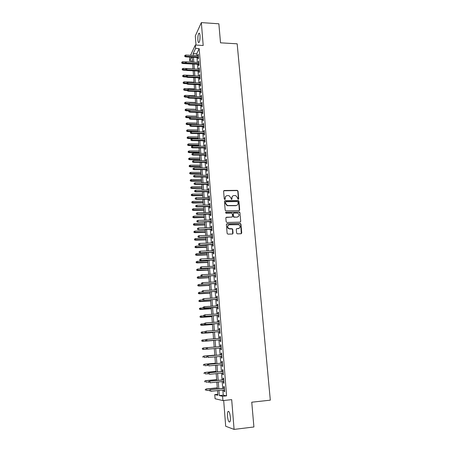 <?xml version="1.0" encoding="UTF-8"?>
<svg xmlns="http://www.w3.org/2000/svg" width="452" height="452" viewBox="0 0 452 452"><rect width="100%" height="100%" fill="white"/><g stroke="black" fill="none" stroke-linecap="round" stroke-linejoin="round"><path stroke-width="0.68" d="M238.255 199.338L238.712 198.818L238.029 191.083L237.243 190.36L224.265 190.49L223.604 191.224L224.254 199.016L224.808 199.524L225.271 199.004L225.186 197.993C225.209 196.569 225.915 195.778 227.311 195.62L229.091 195.699L230.915 197.919L231.396 199.405L232.012 198.908L231.927 197.903C231.944 196.484 232.644 195.693 234.034 195.535L235.774 195.609L237.616 197.829L237.707 198.835L238.255 199.338M238.424 199.304L237.803 191.275L237.21 190.58L223.712 190.784M225 199.485L225.186 197.993M231.735 199.394L231.927 197.903M230.362 417.151C229.797 412.676 228.989 410.811 227.938 411.557C227.48 412.416 227.333 413.981 227.486 416.241C228.034 420.705 228.842 422.569 229.91 421.852C230.367 420.987 230.514 419.422 230.362 417.151M199.999 35.612C199.784 33.533 199.394 32.77 198.823 33.318C198.066 34.719 197.756 36.985 197.891 40.115C198.1 42.206 198.49 42.974 199.066 42.42C199.818 41.03 200.129 38.759 199.999 35.612M236.611 233.13L237.402 233.853L241.074 233.746L241.735 232.978L240.956 224.181L240.458 223.508L227.057 223.785L226.384 224.554L227.124 233.413L227.927 234.142L232.401 234.006L233.068 233.232L232.74 229.446L232.272 228.785L228.859 228.605C227.079 226.921 227.26 225.65 229.396 224.774L238.831 224.7C240.667 226.35 240.52 227.633 238.379 228.542L236.944 228.582L236.283 229.35L236.611 233.13M222.853 390.048L223.248 395.167L226.576 395.845L222.587 396.268L222.926 400.585L215.073 398.743L214.762 394.624L217.853 395.274L217.497 390.601M190.541 55.291L195.332 45.036L203.191 45.488L201.349 22.6L218.864 23.792L220.519 42.827L237.17 43.816L270.313 400.161L251.753 402.207L253.911 426.976L234.085 429.4L231.69 399.636L222.926 400.585M195.332 45.036L195.597 48.42L193.151 53.596L193.292 55.438M226.576 395.845L199.179 48.624L195.597 48.42M239.035 210.655L239.696 209.909L238.927 201.247L238.362 200.558L225.124 200.716L224.458 201.462L225.186 210.18L225.706 210.864L239.035 210.655M239.939 212.666L240.713 221.395L240.052 222.152L226.949 222.48L226.153 221.751L225.836 217.983L226.508 217.22L231.831 217.101L232.497 216.344L232.283 213.864L231.769 213.186L225.955 213.248L225.87 212.208L239.407 211.988L239.939 212.666L240.713 221.395M223.683 400.5L225.689 426.253L234.085 429.4M201.349 22.6L195.304 35.917L196.015 45.076M197.976 57.517L198.095 59.054L198.513 58.212L198.196 54.167L197.829 55.675M198.501 64.269L198.62 65.806L199.044 64.986L198.727 60.918L198.36 62.432M199.033 71.049L199.151 72.597L199.575 71.789L199.259 67.704L198.891 69.224M199.564 77.868L199.688 79.416L200.112 78.625L199.79 74.518L199.422 76.049M200.1 84.722L200.225 86.275L200.654 85.501L200.326 81.371L199.959 82.908M200.643 91.603L200.761 93.163L201.191 92.411L200.869 88.259L200.502 89.801M201.18 98.525L201.304 100.09L201.739 99.35L201.411 95.18L201.038 96.728M201.728 105.48L201.846 107.051L202.287 106.327L201.954 102.141L201.586 103.694M202.27 112.469L202.394 114.04L202.835 113.339L202.502 109.13L202.134 110.689M202.824 119.497L202.942 121.074L203.389 120.39L203.055 116.158L202.682 117.723M203.372 126.554L203.496 128.136L203.942 127.475L203.609 123.221L203.236 124.792M203.931 133.651L204.055 135.238L204.502 134.594L204.163 130.317L203.716 130.973L203.79 131.894M204.485 140.787L204.609 142.374L205.061 141.747L204.722 137.453L204.276 138.086L204.349 139.035M205.05 147.951L205.174 149.55L205.626 148.94L205.287 144.623L204.835 145.239L204.909 146.211M205.609 155.16L205.733 156.759L206.191 156.172L205.852 151.827L205.394 152.426L205.474 153.426M206.174 162.398L206.304 164.003L206.762 163.438L206.417 159.07L205.959 159.652L206.044 160.675M206.745 169.681L206.875 171.291L207.332 170.743L206.988 166.353L206.53 166.912L206.615 167.963M207.321 176.998L207.445 178.608L207.909 178.082L207.564 173.67L207.101 174.212L207.185 175.291M207.892 184.348L208.022 185.97L208.485 185.461L208.14 181.026L207.677 181.551L207.762 182.653M208.474 191.744L208.598 193.366L209.067 192.88L208.722 188.422L208.253 188.925L208.338 190.055M209.056 199.174L209.18 200.801L209.655 200.332L209.304 195.857L208.83 196.337L208.92 197.496M209.638 206.643L209.768 208.276L210.242 207.83L209.886 203.327L209.412 203.79L209.508 204.971M210.225 214.152L210.355 215.79L210.83 215.361L210.479 210.841L209.999 211.276L210.095 212.491M210.813 221.695L210.943 223.344L211.423 222.938L211.067 218.389L210.587 218.808L210.683 220.045M211.406 229.283L211.536 230.932L212.022 230.548L211.666 225.977L211.18 226.373L211.282 227.644M212.005 236.91L212.135 238.566L212.621 238.204L212.259 233.605L211.773 233.983L211.875 235.277M212.604 244.577L212.734 246.238L213.225 245.899L212.864 241.278L212.372 241.628L212.48 242.956M213.208 252.284L213.338 253.951L213.83 253.634L213.468 248.99L212.977 249.318L213.078 250.674M213.813 260.03L213.943 261.702L214.44 261.409L214.073 256.736L213.581 257.047L213.689 258.431M214.423 267.821L214.553 269.499L215.056 269.228L214.689 264.533L214.186 264.815L214.299 266.234M215.033 275.652L215.163 277.336L215.672 277.087L215.299 272.364L214.796 272.629L214.909 274.07M215.649 283.523L215.785 285.212L216.288 284.986L215.915 280.24L215.412 280.477L215.525 281.958M216.271 291.438L216.401 293.133L216.909 292.93L216.536 288.156L216.028 288.376L216.146 289.879M216.892 299.399L217.022 301.094L217.536 300.913L217.163 296.116L216.649 296.309L216.768 297.851M217.519 307.394L217.649 309.1L218.169 308.942L217.791 304.123L217.276 304.292L217.395 305.857M218.147 315.439L218.282 317.146L218.802 317.016L218.418 312.168L217.904 312.315L218.028 313.914M218.779 323.525L218.915 325.237L219.435 325.135L219.056 320.259L218.531 320.378L218.661 322.01M219.412 331.655L219.548 333.373L220.079 333.293L219.695 328.389L219.169 328.485L219.299 330.152M220.056 339.831L220.186 341.554L220.717 341.497L220.333 336.57L219.802 336.638L219.938 338.339M220.695 348.057L220.83 349.78L221.367 349.746L220.977 344.791L220.446 344.836L220.582 346.565M221.344 356.34L221.48 358.046L222.017 358.041L221.627 353.063L221.09 353.08L221.226 354.82M221.994 364.668L222.13 366.363L222.672 366.386L222.277 361.374L221.74 361.368L221.875 363.125M222.65 373.041L222.785 374.725L223.328 374.77L222.932 369.73L222.39 369.702L222.531 371.471M223.311 381.465L223.441 383.132L223.989 383.206L223.593 378.138L223.045 378.081L223.186 379.861M199.179 48.624L196.677 53.782L196.818 55.624M196.965 57.466L197.343 62.382M197.49 64.218L197.874 69.179M198.016 71.004L198.405 76.004M198.547 77.823L198.942 82.869M199.078 84.682L199.479 89.767M199.614 91.57L200.016 96.694M200.157 98.491L200.558 103.661M200.699 105.452L201.1 110.661M201.242 112.441L201.648 117.701M201.79 119.469L202.202 124.769M202.338 126.537L202.756 131.877M202.892 133.634L203.31 139.024M203.445 140.77L203.869 146.199M204.005 147.94L204.434 153.42M204.564 155.149L204.993 160.675M205.129 162.398L205.564 167.963M205.7 169.681L206.135 175.291M206.265 176.998L206.705 182.659M206.841 184.359L207.282 190.066M207.417 191.755L207.863 197.507M207.993 199.185L208.445 204.988M208.575 206.66L209.033 212.513M209.163 214.175L209.621 220.073M209.751 221.723L210.214 227.672M210.338 229.311L210.807 235.311M210.931 236.944L211.406 242.995M211.53 244.617L212.005 250.713M212.129 252.323L212.609 258.476M212.734 260.081L213.214 266.279M213.338 267.872L213.83 274.127M213.949 275.709L214.44 282.014M214.564 283.585L215.056 289.941M215.18 291.5L215.677 297.913M215.802 299.461L216.305 305.931M216.423 307.467L216.932 313.987M217.05 315.513L217.559 322.09M217.678 323.604L218.197 330.237M218.31 331.74L218.83 338.424M218.949 339.915L219.474 346.656M219.587 348.147L220.118 354.916M220.237 356.436L220.762 363.222M220.881 364.77L221.412 371.572M221.536 373.149L222.068 379.974M222.192 381.573L222.723 388.415M223.972 389.935L224.102 391.585L224.655 391.681L224.254 386.59L223.706 386.505L223.847 388.302M217.779 394.308L214.762 394.624M192.416 61.014L189.704 60.879L189.699 57.088M218.937 390.455L219.327 395.585L222.587 396.268M193.433 57.28L193.806 62.206M193.948 64.043L194.332 69.015M194.467 70.845L194.852 75.851M194.993 77.676L195.377 82.727M195.518 84.541L195.908 89.632M196.044 91.44L196.439 96.575M196.575 98.372L196.976 103.553M197.112 105.344L197.513 110.565M197.648 112.35L198.049 117.61M198.185 119.39L198.592 124.695M198.727 126.464L199.134 131.814M199.27 133.572L199.682 138.967M199.818 140.725L200.236 146.16M200.366 147.906L200.79 153.392M200.92 155.126L201.343 160.658M201.479 162.387L201.903 167.963M202.038 169.681L202.468 175.303M202.598 177.009L203.033 182.681M203.163 184.382L203.598 190.1M203.728 191.789L204.168 197.558M204.298 199.236L204.745 205.05M204.869 206.722L205.321 212.587M205.445 214.248L205.903 220.158M206.027 221.813L206.485 227.774M206.609 229.418L207.067 235.43M207.197 237.063L207.66 243.119M207.784 244.747L208.248 250.854M208.372 252.47L208.847 258.634M208.971 260.239L209.445 266.448M209.564 268.042L210.044 274.307M210.169 275.895L210.649 282.212M210.773 283.783L211.259 290.156M211.378 291.715L211.869 298.139M211.988 299.693L212.485 306.173M212.604 307.71L213.101 314.247M213.22 315.773L213.723 322.361M213.841 323.881L214.35 330.525M214.463 332.028L214.977 338.729M215.09 340.226L215.61 346.978M215.723 348.469L216.242 355.255M216.361 356.775L216.881 363.577M217 365.126L217.519 371.939M217.638 373.522L218.163 380.358M218.288 381.963L218.813 388.816M191.45 57.178L189.704 60.879M217.372 388.963L216.847 382.104M216.728 380.499L216.203 373.657M216.084 372.075L215.564 365.256M215.446 363.702L214.932 356.899M214.813 355.379L214.299 348.588M214.186 347.096L213.672 340.339M213.559 338.842L213.045 332.135M212.932 330.627L212.429 323.982M212.31 322.462L211.807 315.869M211.694 314.338L211.197 307.801M211.078 306.258L210.587 299.778M210.468 298.224L209.977 291.794M209.858 290.235L209.372 283.856M209.253 282.285L208.773 275.963M208.654 274.375L208.174 268.109M208.056 266.51L207.581 260.295M207.457 258.691L206.988 252.527M206.869 250.911L206.4 244.792M206.276 243.17L205.818 237.102M205.694 235.469L205.236 229.458M205.112 227.808L204.654 221.847M204.53 220.192L204.078 214.276M203.954 212.615L203.507 206.745M203.377 205.072L202.937 199.259M202.807 197.575L202.372 191.806M202.242 190.111L201.807 184.393M201.677 182.693L201.247 177.014M201.117 175.308L200.688 169.681M200.558 167.963L200.129 162.381M199.999 160.652L199.581 155.115M199.445 153.381L199.027 147.894M198.897 146.149L198.484 140.702M198.349 138.95L197.936 133.555M197.806 131.792L197.394 126.436M197.264 124.667L196.857 119.356M196.722 117.582L196.321 112.311M196.185 110.525L195.789 105.305M195.654 103.514L195.258 98.333M195.123 96.53L194.733 91.394M194.592 89.586L194.207 84.49M194.066 82.671L193.682 77.62M193.546 75.795L193.162 70.783M193.021 68.953L192.642 63.981M192.507 62.144L192.128 57.212M196.677 53.782L193.151 53.596M223.248 395.167L219.327 395.585M197.778 55.014L198.264 55.042M198.304 61.749L198.79 61.777M198.835 68.518L199.321 68.54M199.366 75.32L199.857 75.343M199.903 82.157L200.394 82.174M200.439 89.027L200.931 89.044M200.976 95.931L201.473 95.948M201.519 102.87L202.016 102.881M202.067 109.842L202.564 109.853M202.615 116.848L203.112 116.865M203.163 123.893L203.66 123.904M203.716 130.973L204.219 130.984M204.276 138.086L204.773 138.097M204.835 145.239L205.338 145.245M205.394 152.426L205.897 152.431M205.959 159.652L206.462 159.652M206.53 166.912L207.033 166.912M207.101 174.212L207.604 174.212M207.677 181.551L208.18 181.546M208.253 188.925L208.756 188.919M208.83 196.337L209.338 196.332M209.412 203.79L209.926 203.779M209.999 211.276L210.513 211.265M210.587 218.808L211.101 218.796M211.18 226.373L211.694 226.362M211.773 233.983L212.287 233.966M212.372 241.628L212.892 241.611M212.977 249.318L213.491 249.301M213.581 257.047L214.095 257.024M214.186 264.815L214.706 264.793M214.796 272.629L215.316 272.601M215.412 280.477L215.932 280.455M216.028 288.376L216.553 288.348M216.649 296.309L217.175 296.28M217.276 304.292L217.802 304.258M217.904 312.315L218.429 312.276M218.531 320.378L219.062 320.344M219.169 328.485L219.695 328.446M219.802 336.638L220.333 336.599M220.83 349.78L221.367 349.735M220.446 344.836L220.977 344.797M221.48 358.046L222.011 358.001M222.13 366.363L222.666 366.312M222.785 374.725L223.322 374.674M223.441 383.132L223.977 383.076M224.102 391.585L224.638 391.528M232.526 196.168L231.712 198.095M225.768 196.281L224.977 198.185M239.317 210.592L238.701 201.434L238.142 200.744L224.587 200.993M237.989 202.067L237.441 201.564L226.011 201.739L225.548 202.259L225.633 203.327L227.356 205.519L235.984 205.519C237.373 205.349 238.074 204.558 238.085 203.129L237.989 202.067M225.61 201.965L225.548 202.259M237.198 205.123L235.763 205.7L227.141 205.7L225.424 203.513L225.339 202.445M240.306 222.101L240.481 221.559M232.119 217.033L225.994 217.468M239.713 212.841L238.927 212.118L225.48 212.423M237.334 216.983C239.498 216.039 239.617 214.756 237.69 213.141L233.961 213.084L233.3 213.841L233.514 216.322L234.305 217.05L237.108 217.146L238.266 216.7M233.452 213.327L233.3 213.841M237.108 217.146L233.803 217.169L233.294 216.491L233.079 214.011M239.244 228.3L236.469 228.791M228.237 225.22C227.011 226.48 227.147 227.661 228.644 228.757L229.735 228.78M232.65 233.955L232.526 229.605L232.051 228.938L229.52 228.938M241.306 233.701L240.73 224.339L240.232 223.667L226.559 224.017M181.834 62.088L181.738 63.082L181.834 62.088L182.789 61.738L182.608 63.523L192.648 64.009M181.885 62.755L185.218 63.048M182.789 61.738L186.134 61.901M182.608 63.523L181.738 63.082M184.885 56.082L184.834 55.404L184.732 56.421L184.885 56.082L185.902 56.263L185.812 55.042L198.315 55.703M198.411 56.918L185.902 56.263L185.625 56.879L198.462 57.54M184.732 56.421L185.625 56.879M185.812 55.042L184.834 55.404M182.314 68.749L182.218 69.738L182.314 68.749L183.275 68.399L183.094 70.173L186.297 70.32M182.365 69.422L185.704 69.71M183.275 68.399L193.015 68.851M183.094 70.173L182.218 69.738M182.8 75.444L182.698 76.428L182.8 75.444L183.761 75.088L183.574 76.863L186.405 76.981M182.845 76.117L186.196 76.399M183.761 75.088L193.524 75.512M183.574 76.863L182.698 76.428M183.286 82.174L183.184 83.151L183.286 82.174L184.246 81.818L184.066 83.58L186.732 83.688M183.331 82.846L186.693 83.123M184.246 81.818L194.032 82.213M184.066 83.58L183.184 83.151M183.772 88.931L183.67 89.908L183.772 88.931L184.738 88.575L184.552 90.332L187.23 90.428M183.823 89.609L187.269 89.886M184.738 88.575L194.546 88.942M184.552 90.332L183.67 89.908M185.382 62.879L185.331 62.195L185.23 63.212L185.382 62.879L186.405 63.065L186.314 61.839L198.846 62.461M198.942 63.675L186.405 63.065L186.122 63.664L198.987 64.291M185.23 63.212L186.122 63.664M186.314 61.839L185.331 62.195M185.885 69.71L185.834 69.026L185.732 70.037L185.885 69.71L186.908 69.896L186.817 68.664L199.377 69.246M199.473 70.472L186.908 69.896L186.625 70.484L199.518 71.071M185.732 70.037L186.625 70.484M186.817 68.664L185.834 69.026M186.388 76.58L186.343 75.891L186.235 76.896L186.388 76.58L187.416 76.767L187.326 75.529L199.914 76.072M200.01 77.303L187.416 76.767L187.134 77.343L200.055 77.891M186.235 76.896L187.134 77.343M187.326 75.529L186.343 75.891M186.896 83.479L186.845 82.789L186.738 83.79L186.896 83.479L187.925 83.665L187.834 82.422L200.451 82.931M200.547 84.168L187.925 83.665L187.642 84.23L200.592 84.739M186.738 83.79L187.642 84.23M187.834 82.422L186.845 82.789M184.263 95.728L184.162 96.7L184.263 95.728L185.23 95.366L185.043 97.118L187.727 97.208M184.309 96.406L187.885 96.677M185.23 95.366L195.061 95.7M185.043 97.118L184.162 96.7M187.405 90.417L187.354 89.722L187.247 90.722L187.405 90.417L188.439 90.603L188.343 89.355L200.993 89.818M201.089 91.067L188.439 90.603L188.151 91.157L201.134 91.626M187.247 90.722L188.151 91.157M188.343 89.355L187.354 89.722M184.755 102.553L184.653 103.525L184.755 102.553L185.721 102.192L185.54 103.937L188.224 104.016M184.806 103.237L188.846 103.519M185.721 102.192L195.575 102.497M185.54 103.937L184.653 103.525M187.919 97.383L187.868 96.688L187.761 97.683L187.919 97.383L188.953 97.575L188.857 96.321L201.535 96.745M201.632 97.999L188.953 97.575L188.665 98.112L201.677 98.542M187.761 97.683L188.665 98.112M188.857 96.321L187.868 96.688M185.252 109.412L185.145 110.378L185.252 109.412L186.224 109.051L186.032 110.791L188.823 110.864M185.297 110.102L189.817 110.384M186.224 109.051L196.095 109.327M186.032 110.791L185.145 110.378M188.433 104.389L188.382 103.689L188.275 104.683L189.467 104.581L189.377 103.322L202.078 103.706M202.18 104.966L189.467 104.581L189.179 105.107L202.219 105.497M188.275 104.683L189.179 105.107M189.377 103.322L188.382 103.689M185.749 116.305L185.642 117.271L185.749 116.305L186.721 115.944L186.535 117.678L189.557 117.746M185.8 117L196.71 117.424M186.721 115.944L196.614 116.187M186.535 117.678L185.642 117.271M188.953 111.435L188.896 110.729L188.789 111.717L189.987 111.627L189.897 110.356L202.626 110.706M202.728 111.966L189.987 111.627L189.699 112.136L202.767 112.486M188.789 111.717L189.699 112.136M189.897 110.356L188.896 110.729M186.247 123.232L186.145 124.193L186.247 123.232L187.224 122.871L187.032 124.599L190.58 124.673M186.297 123.927L197.236 124.328M187.224 122.871L197.14 123.085M187.032 124.599L186.145 124.193M189.473 118.509L189.416 117.802L189.309 118.786L190.512 118.706L190.416 117.43L203.18 117.735M203.276 119.006L190.512 118.706L190.219 119.204L203.315 119.509M189.309 118.786L190.219 119.204M190.416 117.43L189.416 117.802M186.749 130.199L186.648 131.153L186.749 130.199L187.727 129.831L187.54 131.549L197.801 131.73M186.8 130.894L197.761 131.266M187.727 129.831L197.671 130.012M187.54 131.549L186.648 131.153M189.993 125.622L189.942 124.91L189.829 125.893L191.038 125.82L190.942 124.537L203.733 124.803M203.835 126.08L191.038 125.82L190.738 126.306L203.869 126.566M189.829 125.893L190.738 126.306M190.942 124.537L189.942 124.91M187.258 137.193L187.151 138.148L187.258 137.193L188.235 136.826L188.043 138.544L198.326 138.691M187.309 137.9L198.292 138.239M188.235 136.826L198.196 136.979M188.043 138.544L187.151 138.148M190.518 132.775L190.467 132.057L190.354 133.035L191.563 132.973L191.467 131.679L204.287 131.905M204.389 133.187L191.563 132.973L191.269 133.442L204.428 133.662M190.354 133.035L191.269 133.442M191.467 131.679L190.467 132.057M187.761 144.228L187.659 145.177L187.761 144.228L188.744 143.86L188.552 145.567L198.863 145.68M187.812 144.934L198.829 145.239M188.744 143.86L198.733 143.979M188.552 145.567L187.659 145.177M191.049 139.956L190.993 139.239L190.88 140.21L192.094 140.16L191.998 138.86L204.846 139.041M204.948 140.335L192.094 140.16L191.795 140.617L204.988 140.792M190.88 140.21L191.795 140.617M191.998 138.86L190.993 139.239M188.275 151.296L188.168 152.239L188.275 151.296L189.258 150.928L189.066 152.623L199.394 152.708M188.326 152.008L199.36 152.284M189.258 150.928L199.264 151.013M189.066 152.623L188.168 152.239M191.575 147.182L191.524 146.459L191.411 147.425L192.631 147.38L192.535 146.081L205.411 146.216M205.513 147.516L192.631 147.38L192.326 147.827L205.547 147.957M191.411 147.425L192.326 147.827M192.535 146.081L191.524 146.459M188.783 158.398L188.676 159.341L188.783 158.398L189.772 158.03L189.58 159.72L199.931 159.765M188.84 159.11L199.903 159.358M189.772 158.03L199.807 158.081M189.58 159.72L188.676 159.341M192.111 154.443L192.055 153.714L191.942 154.68L193.162 154.646L193.066 153.335L205.976 153.431M206.078 154.731L193.162 154.646L192.863 155.07L206.112 155.16M191.942 154.68L192.863 155.07M193.066 153.335L192.055 153.714M189.303 165.539L189.19 166.477L189.303 165.539L190.292 165.166L190.094 166.85L200.473 166.861M189.354 166.257L200.445 166.466M190.292 165.166L200.343 165.183M190.094 166.85L189.19 166.477M192.648 161.737L192.592 161.008L192.479 161.969L193.705 161.94L193.609 160.624L206.547 160.68M206.649 161.985L193.705 161.94L193.399 162.358L206.683 162.404M192.479 161.969L193.399 162.358M193.609 160.624L192.592 161.008M189.817 172.715L189.71 173.647L189.817 172.715L190.812 172.342L190.614 174.014L201.016 173.997M189.874 173.432L200.987 173.613M190.812 172.342L200.886 172.325M190.614 174.014L189.71 173.647M193.185 169.076L193.134 168.336L193.015 169.297L194.247 169.28L194.145 167.958L207.118 167.963M207.219 169.28L194.247 169.28L193.936 169.681L207.253 169.681M193.015 169.297L193.936 169.681M194.145 167.958L193.134 168.336M190.343 179.924L190.23 180.856L190.343 179.924L191.337 179.551L191.134 181.218L201.558 181.162M190.394 180.647L201.53 180.8M191.337 179.551L201.434 179.5M191.134 181.218L190.23 180.856M193.727 176.45L193.671 175.709L193.558 176.664L194.789 176.653L194.693 175.325L207.688 175.291M207.796 176.613L194.789 176.653L194.479 177.037L207.824 176.992M193.558 176.664L194.479 177.037M194.693 175.325L193.671 175.709M190.863 187.173L190.75 188.1L190.863 187.173L191.863 186.795L191.659 188.461L202.106 188.365M190.913 187.902L202.084 188.021M191.863 186.795L201.982 186.716M191.659 188.461L190.75 188.1M194.27 183.857L194.219 183.117L194.1 184.066L195.337 184.066L195.236 182.732L208.265 182.653M208.372 183.981L195.337 184.066L195.027 184.439L208.4 184.348M194.1 184.066L195.027 184.439M195.236 182.732L194.219 183.117M191.388 194.456L191.275 195.377L191.388 194.456L192.388 194.077L192.185 195.733L202.66 195.609M191.445 195.191L202.632 195.275M192.388 194.077L202.536 193.964M192.185 195.733L191.275 195.377M194.818 191.309L194.761 190.563L194.648 191.507L195.885 191.518L195.789 190.173L208.847 190.049M208.954 191.388L195.885 191.518L195.575 191.874L208.982 191.738M194.648 191.507L195.575 191.874M195.789 190.173L194.761 190.563M191.919 201.778L191.806 202.699L191.919 201.778L192.919 201.4L192.716 203.05L203.214 202.886M191.97 202.513L203.191 202.564M192.919 201.4L203.089 201.253M192.716 203.05L191.806 202.699M195.371 198.795L195.315 198.049L195.196 198.987L196.439 199.01L196.337 197.66L209.429 197.49M209.536 198.829L196.439 199.01L196.123 199.349L209.564 199.168M195.196 198.987L196.123 199.349M196.337 197.66L195.315 198.049M192.45 209.14L192.337 210.05L192.45 209.14L193.456 208.756L193.247 210.4L203.767 210.203M192.501 209.881L203.745 209.897M193.456 208.756L203.649 208.575M193.247 210.4L192.337 210.05M195.919 206.327L195.869 205.57L195.75 206.507L196.999 206.541L196.897 205.18L210.016 204.965M210.123 206.315L196.999 206.541L196.677 206.863L210.146 206.632M195.75 206.507L196.677 206.863M196.897 205.18L195.869 205.57M192.981 216.536L192.868 217.446L192.981 216.536L193.993 216.152L193.784 217.785L204.327 217.553M193.038 217.282L204.31 217.265M193.993 216.152L204.208 215.937M193.784 217.785L192.868 217.446M196.479 213.892L196.422 213.135L196.304 214.067L197.552 214.107L197.456 212.745L210.604 212.48M210.711 213.836L197.552 214.107L197.236 214.417L210.734 214.141M196.304 214.067L197.236 214.417M197.456 212.745L196.422 213.135M193.518 223.972L193.405 224.876L193.518 223.972L194.529 223.587L194.32 225.215L204.892 224.943M193.575 224.717L204.869 224.667M194.529 223.587L204.767 223.333M194.32 225.215L193.405 224.876M197.038 221.503L196.982 220.74L196.857 221.666L198.117 221.717L198.016 220.344L211.197 220.034M211.304 221.401L197.795 222.011L211.327 221.683M196.857 221.666L197.795 222.011M198.016 220.344L196.982 220.74M194.061 231.447L193.942 232.345L194.061 231.447L195.072 231.062L194.863 232.678L205.457 232.368M194.111 232.198L205.434 232.113M195.072 231.062L205.332 230.769M194.863 232.678L193.942 232.345M238.215 228.655L238.577 228.633M197.597 229.147L197.541 228.384L197.422 229.305L198.682 229.367L198.581 227.989L211.796 227.627M211.903 229L198.36 229.644L211.92 229.271M197.422 229.305L198.36 229.644M198.581 227.989L197.541 228.384M194.603 238.961L194.484 239.854L194.603 238.961L195.62 238.571L195.405 240.181L206.022 239.831M194.654 239.713L206.005 239.594M195.62 238.571L205.903 238.244M195.405 240.181L194.484 239.854M195.145 246.509L195.027 247.402L195.145 246.509L196.162 246.12L195.953 247.719L206.592 247.334M195.202 247.267L206.575 247.114M196.162 246.12L206.474 245.758M195.953 247.719L195.027 247.402M195.693 254.103L195.575 254.984L195.693 254.103L196.716 253.708L196.501 255.301L207.169 254.877M195.75 254.86L207.152 254.674M196.716 253.708L207.05 253.306M196.501 255.301L195.575 254.984M198.162 236.837L198.106 236.068L197.982 236.984L199.247 237.057L199.146 235.667L212.389 235.266M212.502 236.645L198.925 237.323L212.519 236.893M197.982 236.984L198.925 237.323M199.146 235.667L198.106 236.068M198.733 244.566L198.677 243.792L198.552 244.707L199.818 244.786L199.716 243.391L212.994 242.939M213.101 244.323L199.49 245.035L213.118 244.56M198.552 244.707L199.49 245.035M199.716 243.391L198.677 243.792M199.304 252.335L199.247 251.561L199.123 252.465L200.394 252.561L200.292 251.159L213.598 250.657M213.706 252.046L200.066 252.792L213.723 252.267M199.123 252.465L200.066 252.792M200.292 251.159L199.247 251.561M196.247 261.731L196.128 262.612L196.247 261.731L197.27 261.341L197.371 262.714L197.055 262.923L207.745 262.459M196.298 262.499L207.734 262.267M197.27 261.341L207.626 260.9M197.055 262.923L196.128 262.612M199.874 260.149L199.818 259.363L199.694 260.267L200.97 260.375L200.869 258.962L214.208 258.408M214.316 259.81L200.637 260.589L214.333 260.013M199.694 260.267L200.637 260.589M200.869 258.962L199.818 259.363M196.801 269.403L196.677 270.279L196.801 269.403L197.823 269.008L197.925 270.392L197.609 270.578L208.327 270.081M196.857 270.172L208.31 269.906M197.823 269.008L208.208 268.528M197.609 270.578L196.677 270.279M200.451 268.002L200.394 267.217L200.27 268.115L201.552 268.228L201.445 266.81L214.819 266.211M214.926 267.618L201.219 268.426L214.943 267.799M200.27 268.115L201.219 268.426M201.445 266.81L200.394 267.217M197.355 277.11L197.236 277.98L197.355 277.11L198.383 276.714L198.484 278.104L198.168 278.279L208.909 277.743M197.411 277.884L208.897 277.584M198.383 276.714L208.79 276.2M198.168 278.279L197.236 277.98M201.033 275.895L200.976 275.104L200.846 275.997L202.134 276.127L202.027 274.697L215.434 274.048M215.542 275.46L201.795 276.308L215.553 275.63M200.846 275.997L201.795 276.308M202.027 274.697L200.976 275.104M197.914 284.862L197.795 285.726L197.914 284.862L198.948 284.466L199.049 285.862L198.727 286.02L209.496 285.438M197.97 285.641L209.485 285.302M198.948 284.466L209.378 283.907M198.727 286.02L197.795 285.726M201.615 283.833L201.558 283.042L201.428 283.929L202.722 284.065L202.615 282.63L216.05 281.929M216.163 283.353L202.383 284.229L216.175 283.494M201.428 283.929L202.383 284.229M202.615 282.63L201.558 283.042M198.479 292.653L198.355 293.512L198.479 292.653L199.513 292.252L199.614 293.659L199.292 293.8L210.084 293.178M198.535 293.433L210.073 293.06M199.513 292.252L202.592 292.077M199.292 293.8L198.355 293.512M202.202 291.817L202.146 291.015L202.016 291.902L203.31 292.048L203.202 290.608L216.672 289.851M216.785 291.28L202.971 292.195L216.79 291.41M202.016 291.902L202.971 292.195M203.202 290.608L202.146 291.015M199.044 300.484L198.92 301.343L199.044 300.484L200.078 300.083L200.179 301.495L199.857 301.625L210.677 300.964M199.1 301.269L210.666 300.857M200.078 300.083L202.649 299.93M199.857 301.625L198.92 301.343M202.79 299.84L202.733 299.038L202.603 299.913L203.903 300.071L203.795 298.625L217.293 297.817M217.406 299.258L203.558 300.201L217.418 299.365M202.603 299.913L203.558 300.201M203.795 298.625L202.733 299.038M199.428 308.422L199.671 309.151L199.428 308.422L200.648 307.959L200.756 309.377L200.428 309.484L211.27 308.784M199.671 309.151L211.265 308.699M199.609 308.36L203.18 307.795M200.428 309.484L199.485 309.208M203.134 307.162L203.197 307.97L203.134 307.162L204.389 306.688L217.92 305.823M203.327 307.1L204.389 306.688L204.496 308.14L204.151 308.253L218.045 307.36M203.383 307.908L218.033 307.27M203.197 307.97L204.151 308.253M199.999 316.327L200.242 317.072L199.999 316.327L201.225 315.869L201.326 317.298L200.999 317.389L211.869 316.649M200.242 317.072L211.864 316.581M200.185 316.276L203.762 315.699M200.999 317.389L200.055 317.123M203.728 315.259L203.79 316.072L203.728 315.259L204.988 314.79L218.553 313.88M203.92 315.208L204.988 314.79L205.095 316.253L204.75 316.349L218.672 315.406M203.982 316.021L205.095 316.253L218.666 315.332M203.79 316.072L204.75 316.349M200.575 324.276L200.812 325.033L200.575 324.276L201.801 323.824L201.908 325.265L201.575 325.338L212.468 324.553M200.812 325.033L212.468 324.502M200.756 324.231L204.344 323.643M201.575 325.338L200.631 325.073M204.327 323.4L204.389 324.22L204.327 323.4L205.592 322.943L219.186 321.971M204.519 323.355L205.592 322.943L205.7 324.412L205.349 324.491L219.305 323.485M204.581 324.174L205.7 324.412L219.305 323.434M204.389 324.22L205.349 324.491M201.151 332.265L201.394 333.034L201.151 332.265L202.383 331.824L202.485 333.271L202.151 333.327L213.073 332.497M201.394 333.034L202.485 333.271L213.073 332.469M201.332 332.231L204.931 331.632M202.151 333.327L201.208 333.067M204.925 331.587L204.988 332.412L204.925 331.587L206.197 331.135L219.825 330.113M205.123 331.553L206.197 331.135L206.304 332.615L205.954 332.672L219.943 331.615M205.18 332.378L206.304 332.615L219.943 331.582M204.988 332.412L205.954 332.672M201.728 340.299L201.971 341.085L201.728 340.299L202.965 339.864L203.072 341.316L202.733 341.356L213.683 340.486M201.971 341.085L203.072 341.316L213.683 340.475M201.914 340.277L205.965 339.627M202.733 341.356L201.79 341.107M205.53 339.819L205.592 340.644L205.53 339.819L206.451 339.418L220.469 338.294M205.728 339.797L206.801 339.373L206.914 340.859L206.558 340.904L220.587 339.785M205.79 340.622L206.914 340.859L220.582 339.774M205.592 340.644L206.558 340.904M202.31 348.379L202.558 349.176L202.31 348.379L203.553 347.95L203.66 349.407L206.993 349.13M202.558 349.176L203.321 349.43L202.372 349.187M202.502 348.362L203.553 347.95L214.18 347.074L203.214 347.978M206.338 348.08L206.394 348.91L206.338 348.08L207.417 347.656L221.113 346.526L207.061 347.684L207.417 347.656L207.524 349.153L221.231 348.012M206.394 348.91L207.524 349.153L206.202 348.927M207.061 347.684L206.14 348.096M202.897 356.498L202.954 357.312L202.897 356.498L204.14 356.08L204.247 357.543L207.022 357.306M203.084 356.492L204.14 356.08L214.796 355.159M203.801 356.086L214.796 355.136M221.762 354.775L207.671 355.995L221.762 354.797M206.948 356.413L207.01 357.249L206.948 356.413L208.027 355.99L208.14 357.492L221.881 356.295M207.671 355.995L206.75 356.413M203.485 364.662L203.547 365.476L203.485 364.662L204.394 364.239L204.733 364.25L204.841 365.724L207.417 365.493M203.677 364.668L204.733 364.25L215.418 363.284M204.394 364.239L215.412 363.244M222.412 363.075L208.287 364.352L222.412 363.114M207.564 364.787L207.626 365.628L207.564 364.787L208.649 364.363L208.762 365.877L222.531 364.617M208.287 364.352L207.366 364.781M204.078 372.866L204.14 373.691L204.078 372.866L204.988 372.437L205.332 372.465L205.44 373.951L208.016 373.702M204.27 372.883L205.332 372.465L216.039 371.459M204.988 372.437L216.033 371.397M223.062 371.42L208.909 372.753L223.068 371.482M208.18 373.211L208.242 374.058L208.18 373.211L209.27 372.787L209.383 374.307L223.186 372.99M208.909 372.753L207.982 373.194M204.671 381.121L204.733 381.946L204.671 381.121L205.581 380.68L205.931 380.725L206.039 382.217L208.626 381.963M204.863 381.143L205.931 380.725L216.661 379.674M205.581 380.68L216.655 379.595M223.723 379.81L209.53 381.205L223.729 379.895M208.801 381.686L208.864 382.533L208.801 381.686L209.897 381.256L210.01 382.782L223.847 381.409M209.53 381.205L208.604 381.657M205.27 389.415L205.524 390.285L205.27 389.415L206.53 389.031L206.643 390.528L209.236 390.262M205.462 389.454L206.53 389.031L217.293 387.935M206.18 388.969L217.282 387.833M224.384 388.245L210.157 389.703L224.39 388.347M209.429 390.2L209.491 391.059L209.429 390.2L210.525 389.771L210.638 391.308L224.514 389.878M210.157 389.703L209.225 390.166M227.938 411.557L228.791 411.461M198.823 33.318L199.485 33.363"/></g></svg>
